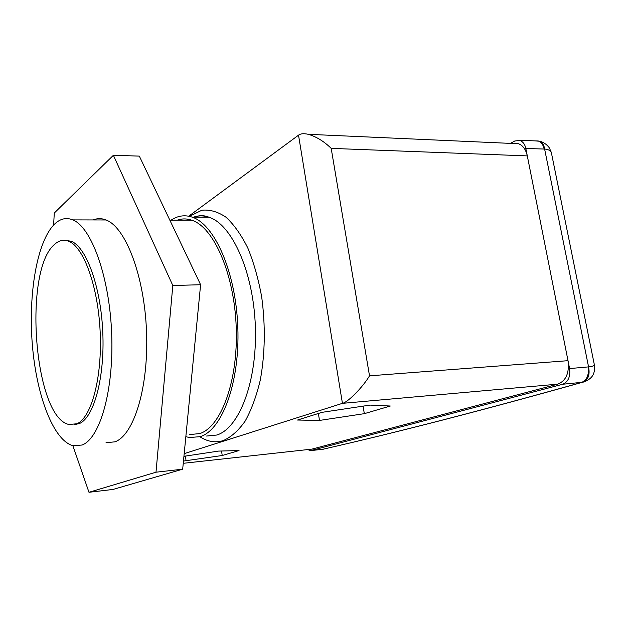 <?xml version="1.0" encoding="UTF-8"?>
<svg xmlns="http://www.w3.org/2000/svg" width="626" height="626" viewBox="0 0 626 626"><rect width="100%" height="100%" fill="white"/><g stroke="black" fill="none" stroke-linecap="round" stroke-linejoin="round"><path stroke-width="0.94" d="M82.069 445.031C99.957 438.497 114.002 390.147 111.663 333.4C109.464 276.661 91.396 227.128 72.812 219.89C66.356 217.269 60.299 218.638 54.658 224.014C37.028 241.159 28.193 293.743 32.325 344.417C36.355 395.092 53.257 440.485 73.031 445.712L82.069 445.031M106.029 442.699L114.926 441.839C133.815 435.266 148.785 387.564 146.531 331.717C144.434 275.863 125.599 227.121 106.013 219.969C101.623 218.247 97.359 218.231 93.219 219.937M76.928 423.771C91.373 417.667 102.273 377.861 100.176 332.265C98.212 286.677 83.712 246.957 68.672 241.253C63.742 239.312 59.102 240.306 54.728 244.25C22.857 270.056 34.078 417.401 68.938 424.491L76.928 423.771M74.165 424.678L79.408 423.552C93.916 417.448 104.871 377.681 102.781 332.148C100.817 286.606 86.271 246.934 71.168 241.237L65.096 240.329M185.844 436.651L189.302 437.527L200.203 436.674C222.128 429.968 239.883 382.744 237.833 327.578C235.971 272.42 214.71 224.257 192.104 217.112C184.756 214.679 177.768 215.688 171.133 220.133M189.733 434.561L199.764 433.583C221.088 426.932 238.256 380.913 236.221 327.367C234.367 273.82 213.716 227.089 191.728 220.18C186.798 218.521 181.994 218.505 177.307 220.149M551.85 155.045L551.303 152.337C550.254 150.404 548.024 149.309 544.62 149.043L525.832 148.511C525.011 144.418 523.015 141.719 519.854 140.404L514.744 141.006L510.433 143.385M307.616 449.593L310.793 450.61L562.735 384.239C568.236 381.891 570.521 376.672 569.582 368.565L588.565 366.891C591.938 366.453 593.894 365.889 594.442 365.216L594.27 364.371M536.631 140.92L540.058 141.304C542.523 142.564 544.041 145.146 544.62 149.043L588.565 366.891C590.107 374.833 588.221 379.951 582.892 382.243L562.735 384.239M535.034 140.873L540.05 141.304C546.068 142.877 549.636 148.08 549.456 148.182L551.303 152.337L594.442 365.216C595.522 375.936 590.091 379.066 585.122 381.516L582.892 382.243M188.708 216.197L298.524 135.177C300.511 133.612 303.774 133.322 308.321 134.308L518.516 143.745C522.945 145.467 525.871 149.512 527.303 155.897L568.009 360.678C569.488 372.9 566.092 380.725 557.821 384.161L311.928 449.116M184.193 453.647L342.438 403.347L298.524 135.177M321.944 412.354L370.029 405.092L390.303 406.024L364.324 413.669L319.487 420.437L297.499 420.038L321.944 412.354M183.934 456.307L218.576 451.088L239.03 450.556L222.214 455.509L183.473 461.049M513.398 143.518L518.516 143.745M308.321 134.308C316.482 136.734 324.096 141.421 331.185 148.37L527.303 155.897L525.832 148.511M569.582 368.565L568.009 360.678L369.512 375.835C362.744 387.259 347.735 402.487 342.438 403.347L557.821 384.161M310.793 450.61L323.54 449.163M588.119 366.961C589.129 375.029 586.922 380.201 581.491 382.47C483.006 410.163 396.618 432.464 322.335 449.374L321.467 449.46M519.854 140.404L538.282 140.975C541.24 142.055 543.204 144.739 544.166 149.004M363.072 406.141L364.324 413.669M318.376 413.481L319.487 420.437M221.565 451.01L222.214 455.509M185.406 456.088L186.086 460.955M72.851 445.673L88.978 492.286L155.999 472.2L172.815 285.503L113.384 155.287L54.298 213.02L53.593 225.078M88.978 492.286L113.032 489.438L182.682 469.187L200.602 284.736L139.324 156.109L113.384 155.287M155.999 472.2L182.682 469.187M172.815 285.503L200.602 284.736M206.572 436.04L216.807 435.031C239.195 428.317 257.356 381.43 255.361 326.725C253.546 272.036 231.949 224.272 208.881 217.183C203.403 215.375 198.074 215.446 192.894 217.402M189.412 216.346L201.838 210.234C209.843 209.413 217.895 211.737 225.994 217.214C233.928 224.538 241.19 234.773 247.779 247.927C253.765 262.552 258.413 278.961 261.723 297.154C265.534 325.919 265.08 353.479 260.346 379.825C256.503 396.008 251.449 409.756 245.181 421.071C238.389 430.688 231.057 437.206 223.177 440.618C215.289 442.997 207.535 441.713 199.929 436.768M188.778 219.374L187.479 220.172M183.254 463.31L313.141 448.983M331.185 148.37L369.512 375.835M72.812 219.89L106.013 219.969M68.672 241.253L71.168 241.237M189.741 219.593L188.903 220.18M192.104 217.112L208.881 217.183C204.099 215.211 199.256 215.195 194.357 217.12M169.826 220.133L191.728 220.18M582.016 382.4C484.18 409.889 398.316 432.057 324.432 448.897"/></g></svg>
